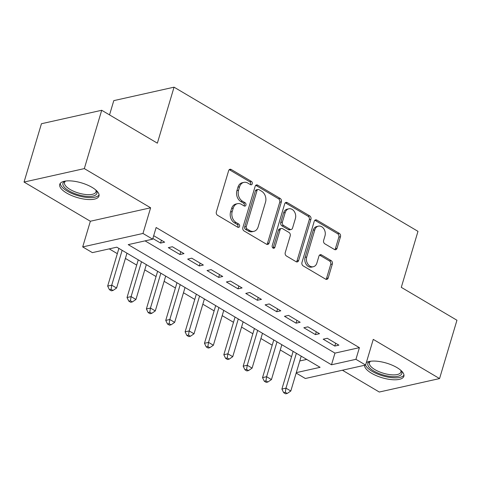<?xml version="1.0" encoding="UTF-8"?>
<svg xmlns="http://www.w3.org/2000/svg" width="481" height="481" viewBox="0 0 481 481"><rect width="100%" height="100%" fill="white"/><g stroke="black" fill="none" stroke-linecap="round" stroke-linejoin="round"><path stroke-width="0.72" d="M252.272 183.82A1.804 1.389 77.4 0 0 251.419 181.427L231.229 169.498A2.573 1.99 77.4 0 0 229.984 169.27A2.573 1.99 77.4 0 0 228.643 170.665L216.354 211.887A2.573 1.99 77.4 0 0 217.574 215.296L237.764 227.23A1.804 1.389 77.4 0 0 238.636 227.387A1.804 1.389 77.4 0 0 239.574 226.413A1.804 1.389 77.4 0 0 238.72 224.026L236.105 222.481A8.243 6.361 77.4 0 1 232.209 211.556L233.237 208.123A8.243 6.361 77.4 0 1 237.518 203.673A8.243 6.361 77.4 0 1 241.498 204.389L244.114 205.934A1.804 1.389 77.4 0 0 244.985 206.09A1.804 1.389 77.4 0 0 245.923 205.116A1.804 1.389 77.4 0 0 245.07 202.729L242.454 201.184A8.243 6.361 77.4 0 1 238.558 190.26L239.586 186.826A8.243 6.361 77.4 0 1 243.867 182.377A8.243 6.361 77.4 0 1 247.847 183.093L250.463 184.638A1.804 1.389 77.4 0 0 251.335 184.794A1.804 1.389 77.4 0 0 252.272 183.82M250.439 184.62A1.804 1.389 77.4 0 0 250.643 184.181A1.804 1.389 77.4 0 0 249.789 181.794L229.599 169.859A2.573 1.99 77.4 0 0 229.221 169.685M237.74 227.218A1.804 1.389 77.4 0 0 237.945 226.779A1.804 1.389 77.4 0 0 237.091 224.386L234.475 222.847L236.105 222.481M244.089 205.922A1.804 1.389 77.4 0 0 244.294 205.483A1.804 1.389 77.4 0 0 243.44 203.09L240.825 201.545L242.454 201.184M364.526 365.283A20.467 7.636 -163.4 0 0 371.554 373.262A20.467 7.636 -163.4 0 0 391.588 379.629A20.467 7.636 -163.4 0 0 403.872 376.268A20.467 7.636 -163.4 0 0 396.963 367.586A20.467 7.636 -163.4 0 0 366.348 362.56M92.057 187.368A20.467 7.636 -163.4 0 0 72.024 181A20.467 7.636 -163.4 0 0 59.74 184.361A20.467 7.636 -163.4 0 0 66.649 193.043A20.467 7.636 -163.4 0 0 86.676 199.417A20.467 7.636 -163.4 0 0 98.966 196.056A20.467 7.636 -163.4 0 0 92.057 187.368M334.445 249.495A2.573 1.99 77.4 0 0 335.69 249.717A2.573 1.99 77.4 0 0 337.025 248.322L340.476 236.76A2.573 1.99 77.4 0 0 339.255 233.345L316.835 220.094A2.573 1.99 77.4 0 0 315.59 219.871A2.573 1.99 77.4 0 0 314.249 221.26L301.96 262.482A2.573 1.99 77.4 0 0 303.18 265.897L325.601 279.148A2.573 1.99 77.4 0 0 326.846 279.371A2.573 1.99 77.4 0 0 328.186 277.982L332.347 264.015A2.573 1.99 77.4 0 0 331.132 260.6L321.536 254.93A2.573 1.99 77.4 0 0 320.292 254.702A2.573 1.99 77.4 0 0 318.951 256.096L316.889 263.023A6.89 5.315 77.4 0 1 313.305 266.739A6.89 5.315 77.4 0 1 307.864 264.105A6.89 5.315 77.4 0 1 306.722 257.01L314.808 229.876A6.89 5.315 77.4 0 1 318.392 226.154A6.89 5.315 77.4 0 1 323.833 228.788A6.89 5.315 77.4 0 1 324.976 235.882L323.629 240.41A2.573 1.99 77.4 0 0 324.849 243.819L334.445 249.495M145.07 240.873L334.968 353.114L359.403 347.655L355.928 359.319L365.608 365.043L305.339 378.499L296.164 373.076M101.707 110.275L84.319 168.603L24.05 182.058L41.438 123.731L101.707 110.275L157.365 143.17L174.056 87.175L417.983 231.349L401.292 287.343L456.95 320.244L439.562 378.571L373.256 339.382L365.608 365.043M24.05 182.058L90.356 221.248L150.625 207.792L84.319 168.603M150.625 207.792L142.971 233.459L152.651 239.177L128.223 244.631L331.493 364.778L355.928 359.319M359.403 347.655L156.133 227.513L152.651 239.177M281.379 201.828A2.573 1.99 77.4 0 0 280.158 198.419L257.738 185.167A2.573 1.99 77.4 0 0 256.493 184.938A2.573 1.99 77.4 0 0 255.152 186.333L242.863 227.555A2.573 1.99 77.4 0 0 244.083 230.964L266.504 244.222A2.573 1.99 77.4 0 0 267.749 244.444A2.573 1.99 77.4 0 0 269.089 243.049L281.379 201.828L279.75 202.194A2.573 1.99 77.4 0 0 278.529 198.779L256.108 185.528A2.573 1.99 77.4 0 0 255.73 185.353M287.283 202.627L309.71 215.885A2.573 1.99 77.4 0 1 310.924 219.294L298.635 260.516A2.573 1.99 77.4 0 1 297.3 261.911A2.573 1.99 77.4 0 1 296.055 261.682L286.46 256.012A2.573 1.99 77.4 0 1 285.239 252.597L290.223 235.882A2.573 1.99 77.4 0 0 289.003 232.467L282.642 228.703A2.573 1.99 77.4 0 0 281.397 228.481A2.573 1.99 77.4 0 0 280.056 229.87L274.867 247.276A1.804 1.389 77.4 0 1 273.93 248.25A1.804 1.389 77.4 0 1 272.511 247.559A1.804 1.389 77.4 0 1 272.21 245.707L284.704 203.794A2.573 1.99 77.4 0 1 286.039 202.405A2.573 1.99 77.4 0 1 287.283 202.627L285.654 202.994L308.08 216.246L309.71 215.885M342.406 370.226L379.293 392.027L439.562 378.571M152.856 238.51L160.576 243.073L164.646 242.165L153.692 235.69M184.007 253.607L172.39 246.741L168.32 247.649L179.936 254.515L184.007 253.607M203.367 265.049L191.751 258.183L187.68 259.091L199.296 265.957L203.367 265.049M222.727 276.491L211.111 269.625L207.04 270.532L218.657 277.399L222.727 276.491M242.087 287.933L230.471 281.066L226.401 281.974L238.011 288.84L242.087 287.933M261.448 299.374L249.831 292.508L245.755 293.416L257.371 300.282L261.448 299.374M280.802 310.816L269.192 303.95L265.115 304.864L276.731 311.724L280.802 310.816M300.162 322.258L288.546 315.392L284.475 316.306L296.092 323.166L300.162 322.258M319.522 333.7L307.906 326.839L303.836 327.747L315.452 334.614L319.522 333.7M323.196 339.189L334.812 346.055L338.883 345.142L327.266 338.281L323.196 339.189M109.235 248.869L117.334 253.661M125.403 258.429L136.694 265.103M144.763 269.871L156.054 276.545M164.123 281.313L175.409 287.987M183.483 292.755L194.769 299.429M202.844 304.202L214.129 310.87M222.204 315.644L233.489 322.312M241.558 327.086L252.85 333.754M260.918 338.528L272.21 345.196M280.279 349.97L291.564 356.637M299.771 360.972L306.716 359.421M174.056 87.175L113.787 100.631L109.536 114.899M296.29 372.637L320.087 367.322L116.817 247.18L92.382 252.633L82.702 246.915L142.971 233.459M90.356 221.248L82.702 246.915M334.968 353.114L331.493 364.778M160.576 243.073L161.418 240.253M179.936 254.515L180.778 251.695M199.296 265.957L200.138 263.137M218.657 277.399L219.492 274.579M238.011 288.84L238.853 286.021M257.371 300.282L258.213 297.462M276.731 311.724L277.573 308.904M296.092 323.166L296.933 320.352M315.452 334.614L316.294 331.794M334.812 346.055L335.648 343.236M243.867 182.377L242.238 182.738A8.243 6.361 77.4 0 0 237.957 187.187L239.586 186.826M240.825 201.545A8.243 6.361 77.4 0 1 236.929 190.626L237.957 187.187M237.518 203.673L235.888 204.04A8.243 6.361 77.4 0 0 231.608 208.489L233.237 208.123M234.475 222.847A8.243 6.361 77.4 0 1 230.579 211.923L231.608 208.489M266.883 244.39A2.573 1.99 77.4 0 0 267.46 243.416L279.75 202.194M258.868 189.604A1.804 1.389 77.4 0 0 258.002 189.448A1.804 1.389 77.4 0 0 257.064 190.422L246.278 226.605A1.804 1.389 77.4 0 0 247.126 228.998L249.886 230.621A8.243 6.361 77.4 0 0 253.866 231.337A8.243 6.361 77.4 0 0 258.147 226.888L265.524 202.158A8.243 6.361 77.4 0 0 261.628 191.234L258.868 189.604M258.002 189.448L256.373 189.815A1.804 1.389 77.4 0 0 255.435 190.789L257.064 190.422M253.866 231.337L252.236 231.704A8.243 6.361 77.4 0 1 248.256 230.988L245.496 229.359A1.804 1.389 77.4 0 1 244.649 226.972L255.435 190.789M296.428 261.856A2.573 1.99 77.4 0 0 297.005 260.882L309.295 219.661A2.573 1.99 77.4 0 0 308.08 216.246M281.397 228.481L279.768 228.848A2.573 1.99 77.4 0 0 278.427 230.237L273.238 247.643L274.867 247.276M273.04 248.082A1.804 1.389 77.4 0 0 273.238 247.643M295.394 218.536A6.89 5.315 77.4 0 0 294.252 211.442A6.89 5.315 77.4 0 0 288.81 208.808A6.89 5.315 77.4 0 0 285.227 212.524L282.377 222.084A2.573 1.99 77.4 0 0 283.598 225.499L289.959 229.263A2.573 1.99 77.4 0 0 291.203 229.485A2.573 1.99 77.4 0 0 292.544 228.096L295.394 218.536M288.81 208.808L287.181 209.169A6.89 5.315 77.4 0 0 283.598 212.891L285.227 212.524M291.203 229.485L289.574 229.852A2.573 1.99 77.4 0 1 288.335 229.623L281.968 225.866A2.573 1.99 77.4 0 1 280.748 222.45L283.598 212.891M285.654 202.994A2.573 1.99 77.4 0 0 285.275 202.82M318.392 226.154L316.763 226.521A6.89 5.315 77.4 0 0 313.185 230.237L314.808 229.876M313.305 266.739L311.676 267.105A6.89 5.315 77.4 0 1 306.235 264.472A6.89 5.315 77.4 0 1 305.092 257.377L313.185 230.237M325.98 279.323A2.573 1.99 77.4 0 0 326.557 278.343L330.718 264.376A2.573 1.99 77.4 0 0 329.503 260.961L319.907 255.291A2.573 1.99 77.4 0 0 319.528 255.116M334.818 249.663A2.573 1.99 77.4 0 0 335.395 248.689L338.846 237.121A2.573 1.99 77.4 0 0 337.626 233.712L315.205 220.46A2.573 1.99 77.4 0 0 314.827 220.286M118.897 248.406L107.666 286.081L111.742 285.173L116.582 288.029L126.972 253.18M122.132 250.318L111.742 285.173L111.069 289.334L109.44 289.7L111.376 290.843L113.005 290.476L111.069 289.334M116.582 288.029L113.005 290.476M109.44 289.7L107.666 286.081M96.098 190.26A17.713 6.608 16.6 0 1 96.206 190.428A17.713 6.608 16.6 0 1 89.37 196.44A17.713 6.608 16.6 0 1 68.915 190.795A17.713 6.608 16.6 0 1 65.127 181.163A17.713 6.608 16.6 0 1 65.308 181.084M65.656 181.036A16.402 6.115 -163.4 0 0 64.538 182.485A16.402 6.115 -163.4 0 0 70.076 189.448A16.402 6.115 -163.4 0 0 86.123 194.552A16.402 6.115 -163.4 0 0 95.972 191.859A16.402 6.115 -163.4 0 0 95.833 190.031M60.299 183.309A20.334 7.582 -163.4 0 0 67.286 191.155A20.334 7.582 -163.4 0 0 99.068 194.865M401.004 370.478A17.713 6.608 16.6 0 1 401.118 370.647A17.713 6.608 16.6 0 1 401.629 374.02A17.713 6.608 16.6 0 1 381.83 374.543A17.713 6.608 16.6 0 1 368.001 363.095A17.713 6.608 16.6 0 1 370.033 361.375A17.713 6.608 16.6 0 1 370.22 361.297M370.568 361.249A16.402 6.115 -163.4 0 0 369.594 362.331A16.402 6.115 -163.4 0 0 369.45 362.704A16.402 6.115 -163.4 0 0 382.906 373.094A16.402 6.115 -163.4 0 0 400.733 372.444A16.402 6.115 -163.4 0 0 400.877 372.072A16.402 6.115 -163.4 0 0 400.739 370.244M365.518 365.061A20.334 7.582 -163.4 0 0 384.469 376.334A20.334 7.582 -163.4 0 0 403.974 375.084M138.257 259.848L127.026 297.523L131.103 296.615L135.943 299.471L146.332 264.622M141.492 261.76L131.103 296.615L130.429 300.775L128.8 301.142L130.736 302.284L132.365 301.918L130.429 300.775M135.943 299.471L132.365 301.918M128.8 301.142L127.026 297.523M157.618 271.296L146.386 308.964L150.457 308.056L155.297 310.912L165.686 276.064M160.846 273.202L150.457 308.056L149.783 312.217L148.154 312.584L150.09 313.726L151.719 313.365L149.783 312.217M155.297 310.912L151.719 313.365M148.154 312.584L146.386 308.964M176.978 282.738L165.747 320.406L169.817 319.498L174.657 322.36L185.047 287.506M180.207 284.644L169.817 319.498L169.144 323.659L167.514 324.026L169.45 325.168L171.08 324.807L169.144 323.659M174.657 322.36L171.08 324.807M167.514 324.026L165.747 320.406M196.338 294.18L185.107 331.848L189.177 330.94L194.017 333.802L204.407 298.948M199.567 296.086L189.177 330.94L188.504 335.101L186.875 335.467L188.811 336.61L190.44 336.249L188.504 335.101M194.017 333.802L190.44 336.249M186.875 335.467L185.107 331.848M215.692 305.621L204.467 343.29L208.538 342.382L213.378 345.244L223.767 310.389M218.927 307.533L208.538 342.382L207.864 346.548L206.235 346.909L208.171 348.052L209.8 347.691L207.864 346.548M213.378 345.244L209.8 347.691M206.235 346.909L204.467 343.29M235.053 317.063L223.827 354.731L227.898 353.824L232.738 356.686L243.127 321.831M238.287 318.975L227.898 353.824L227.224 357.99L225.595 358.351L227.531 359.493L229.16 359.133L227.224 357.99M232.738 356.686L229.16 359.133M225.595 358.351L223.827 354.731M254.413 328.505L243.182 366.173L247.258 365.265L252.098 368.127L262.488 333.273M257.648 330.417L247.258 365.265L246.585 369.432L244.955 369.793L246.891 370.941L248.521 370.574L246.585 369.432M252.098 368.127L248.521 370.574M244.955 369.793L243.182 366.173M273.773 339.947L262.542 377.615L266.612 376.707L271.452 379.569L281.842 344.721M277.002 341.859L266.612 376.707L265.939 380.874L264.31 381.235L266.246 382.383L267.875 382.016L265.939 380.874M271.452 379.569L267.875 382.016M264.31 381.235L262.542 377.615M293.133 351.389L281.902 389.063L285.973 388.149L290.813 391.011L301.202 356.162M296.362 353.301L285.973 388.149L285.299 392.316L283.67 392.676L285.606 393.825L287.235 393.458L285.299 392.316M290.813 391.011L287.235 393.458M283.67 392.676L281.902 389.063M249.789 181.794L251.419 181.427M237.091 224.386L238.72 224.026M243.44 203.09L245.07 202.729M236.929 190.626L238.558 190.26M230.579 211.923L232.209 211.556M229.599 169.859L231.229 169.498M267.46 243.416L269.089 243.049M256.108 185.528L257.738 185.167M278.529 198.779L280.158 198.419M244.649 226.972L246.278 226.605M245.496 229.359L247.126 228.998M248.256 230.988L249.886 230.621M309.295 219.661L310.924 219.294M297.005 260.882L298.635 260.516M278.427 230.237L280.056 229.87M280.748 222.45L282.377 222.084M281.968 225.866L283.598 225.499M288.335 229.623L289.959 229.263M305.092 257.377L306.722 257.01M319.907 255.291L321.536 254.93M329.503 260.961L331.132 260.6M330.718 264.376L332.347 264.015M326.557 278.343L328.186 277.982M315.205 220.46L316.835 220.094M337.626 233.712L339.255 233.345M338.846 237.121L340.476 236.76M335.395 248.689L337.025 248.322"/></g></svg>
